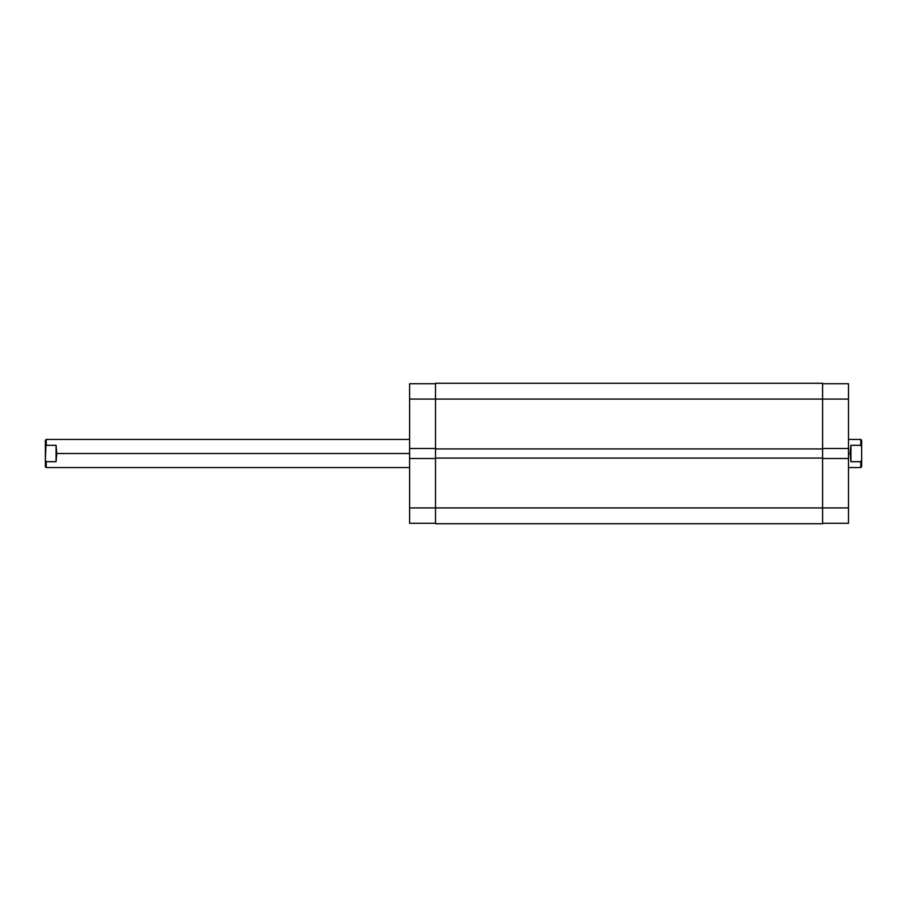 <?xml version="1.0" encoding="UTF-8"?>
<svg xmlns="http://www.w3.org/2000/svg" width="907" height="907" viewBox="0 0 907 907"><rect width="100%" height="100%" fill="white"/><g stroke="black" fill="none" stroke-linecap="round" stroke-linejoin="round"><path stroke-width="1.36" d="M409.613 458.5L409.613 507.92L435.507 507.92L409.613 507.92L409.613 523.282L435.507 523.282L409.613 523.282L409.613 448.5L409.613 458.5L435.507 458.5L409.613 458.5M409.613 383.718L435.507 383.718L409.613 383.718L409.613 448.5L435.507 448.5L409.613 448.5L409.613 399.08L435.507 399.08L409.613 399.08L409.613 383.718M435.507 523.724L822.592 523.724L822.592 507.92L435.507 507.92L435.507 523.724L822.592 523.724L822.592 458.069L435.507 458.069L435.507 507.92L822.592 507.92L822.592 458.069L435.507 458.069L435.507 448.931L435.507 523.724M822.592 458.069L822.592 448.931L435.507 448.931L822.592 448.931L822.592 399.08L435.507 399.08L435.507 448.931L435.507 399.08L822.592 399.08L822.592 383.276L435.507 383.276L435.507 399.08L435.507 383.276L822.592 383.276L822.592 399.08L848.487 399.08L822.592 399.08L822.592 458.069M848.487 448.5L848.487 383.718L822.592 383.718L848.487 383.718L848.487 458.5L848.487 448.5L822.592 448.5L848.487 448.5M848.487 523.282L822.592 523.282L848.487 523.282L848.487 458.5L822.592 458.5L848.487 458.5L848.487 507.92L822.592 507.92L848.487 507.92L848.487 523.282M860.777 445.314L860.777 439.453L860.777 445.314L861.65 446.936L861.65 440.337L861.65 460.064L861.65 446.936L860.777 445.314L850.936 445.314L860.777 445.314M850.415 449.203L850.936 445.314L850.936 461.686L850.244 453.5L850.936 445.314L850.936 461.686L850.244 453.5L848.487 453.5L850.244 453.5L850.415 449.203M46.223 445.314L56.064 445.314L56.756 453.5L409.613 453.5L56.756 453.5L56.064 461.686L46.223 461.686L46.223 467.547L46.223 461.686L45.35 460.064L45.35 466.663L45.35 460.064L46.223 461.686L45.35 460.064L46.223 461.686L56.064 461.686L56.064 445.314L56.064 461.686L56.756 453.5L56.064 445.314L46.223 445.314L45.35 446.936L46.223 445.314L46.223 439.453L45.35 460.064L45.35 446.936L46.223 445.314M860.777 461.686L850.936 461.686L860.777 461.686L860.777 467.547L860.777 461.686L861.65 460.064L860.777 461.686M45.35 440.337L45.35 446.936L45.35 440.337L46.223 439.453L409.613 439.453M861.65 466.663L861.65 460.064L861.65 466.663L860.777 467.547L848.487 467.547M861.65 440.337L860.777 439.453L848.487 439.453M409.613 467.547L46.223 467.547L45.35 466.663"/></g></svg>
